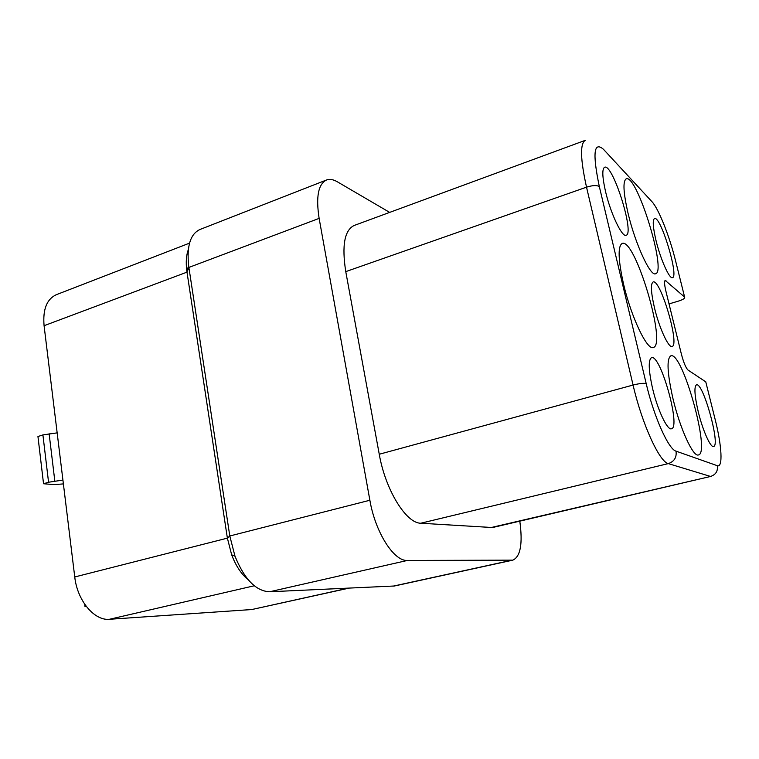 <?xml version="1.0" encoding="UTF-8"?>
<svg xmlns="http://www.w3.org/2000/svg" width="759" height="759" viewBox="0 0 759 759"><rect width="100%" height="100%" fill="white"/><g stroke="black" fill="none" stroke-linecap="round" stroke-linejoin="round"><path stroke-width="1.14" d="M654.467 307.812C650.928 292.31 650.482 283.686 653.129 281.959C660.491 278.638 680.13 345.592 672.047 346.446C668.565 348.125 659.201 327.812 654.467 307.812M656.061 240.707C652.93 227.33 652.417 219.93 654.543 218.516C660.681 215.528 679.277 276.997 672.455 277.661C669.476 279.274 660.548 259.369 656.061 240.707M43.538 483.749L48.557 482.24L42.912 434.916L37.95 436.529L43.538 483.749L54.117 484.603L63.386 483.91M62.921 480.067L48.557 482.24M42.912 434.916L57.162 432.867M623.566 284.17C618.139 259.711 617.693 246.125 622.228 243.411C635.207 238.051 667.17 345.506 653.224 347.499C647.171 350.506 631.156 317.025 623.566 284.17M628.091 213.469C623.31 192.568 622.703 181.022 626.279 178.811C636.981 174.058 667.123 272.234 655.52 273.771C650.425 276.637 635.274 243.943 628.091 213.469M673.043 398.968C667.218 373.067 666.487 358.684 670.861 355.819C682.407 351.085 710.955 453.484 698.403 454.964C693.214 457.25 680.121 428.844 673.043 398.968M86.279 606.422L84.989 606.498L84.714 604.259M86.128 606.223L84.989 606.498M652.55 388.371C648.499 370.041 648.167 359.794 651.554 357.65C660.482 353.931 681.165 427.725 671.44 428.788C667.341 430.514 657.55 409.851 652.55 388.371M698.308 412.042C694.551 395.733 693.935 386.663 696.477 384.832C703.09 381.891 720.851 445.95 713.536 446.501C710.528 447.801 702.739 430.362 698.308 412.042M605.521 191.486C602.248 176.932 601.963 168.849 604.657 167.217C612.817 163.422 634.979 234.085 626.071 235.281C622.048 237.472 610.597 213.393 605.521 191.486M705.766 381.843L688.024 370.05C685.87 367.973 683.66 362.669 681.392 354.149L665.89 291.143C664.391 284.71 664.163 281.134 665.216 280.413L684.618 297.082L684.713 297.889C683.935 298.98 681.819 300.052 678.375 301.124L669.03 303.913M684.618 297.082L675.51 260.593C669.504 236.153 658.556 208.554 651.867 201.581L603.405 149.248C593.785 141.079 592.428 153.536 599.344 186.629L646.203 383.646C653.888 416.7 668.594 449.442 676.003 451.14L717.283 465.694C718.052 471.092 715.813 474.688 710.566 476.462L492.506 527.543L420.79 523.226C406.15 523.368 385.43 489.953 379.253 454.252L345.762 271.627C341.683 245.423 344.539 230.015 354.32 225.414L585.161 140.387M326.266 180.082L200.082 229.446C190.405 233.838 186.6 245.982 188.668 265.859L188.887 267.434L319.131 218.383C315.791 196.752 318.277 183.944 326.607 179.949C329.748 178.849 333.305 179.456 337.29 181.771L389.671 212.397M319.131 218.383L369.87 500.247C375.307 532.344 393.921 561.423 407.355 560.455L512.828 560.142C520.532 556.632 522.856 543.653 519.811 521.196M188.317 249.607C186.24 255.28 185.737 262.358 186.809 270.84L186.999 272.139L188.887 267.434L229.797 535.987L234.996 556.214C244.464 579.364 256.011 591.214 269.635 591.764L394.433 585.995L512.828 560.142M348.761 588.187L251.836 609.534L109.457 619.278C94.391 620.957 77.276 600.625 74.752 576.973L44.079 325.706L186.999 272.139L227.377 538.14L231.666 554.82C235.897 565.967 241.371 574.24 248.098 579.629M44.079 325.706C42.675 309.321 46.83 298.951 56.555 294.606L189.532 243.136M54.819 481.016L49.117 433.693M665.994 280.716L664.713 281.115M717.283 465.694C723.128 468.085 721.828 445.78 715.196 419.632L705.642 381.36M490.361 527.714L710.566 476.462L668.309 463.607C659.476 462.051 641.981 423.864 633.072 385.05L586.527 187.169C580.322 159.001 579.933 143.385 585.35 140.311M599.344 186.629C596.935 185.082 592.665 185.262 586.527 187.169L345.762 271.627M646.203 383.646C643.917 382.953 639.543 383.428 633.072 385.05L379.253 454.252M676.003 451.14C676.848 457.364 674.286 461.519 668.309 463.607L420.79 523.226M675.51 260.593L675.7 261.324M392.972 586.185L511.613 560.275M269.635 591.764L407.355 560.455M74.752 576.973L227.377 538.14L229.797 535.987L369.87 500.247M251.836 609.534L348.03 588.216M109.457 619.278L254.274 585.768M186.809 270.84L188.668 265.859M231.666 554.82L234.996 556.214"/></g></svg>
